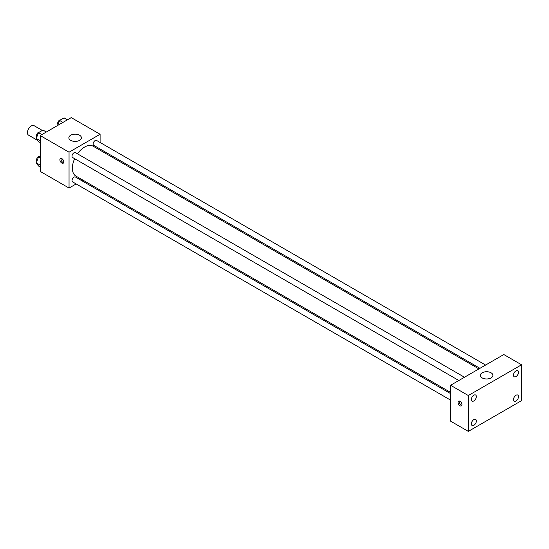 <?xml version="1.0" encoding="UTF-8"?>
<svg xmlns="http://www.w3.org/2000/svg" width="549" height="549" viewBox="0 0 549 549"><rect width="100%" height="100%" fill="white"/><g stroke="black" fill="none" stroke-linecap="round" stroke-linejoin="round"><path stroke-width="0.82" d="M42.342 130.442L34.079 125.673A5.49 3.17 120 0 0 29.845 127.142A5.49 3.17 120 0 0 27.45 132.666A5.49 3.17 120 0 0 28.589 135.178L37.634 140.4M76.153 183.949L69.044 188.053L40.207 171.405L40.207 135.548L71.26 117.616L100.096 134.265L100.096 142.486M82.844 180.086L81.801 180.69M74.643 158.695A17.252 9.964 120 0 0 72.365 168.207A17.252 9.964 120 0 0 75.94 176.105L450.571 392.391M478.913 368.914L93.193 146.219A17.252 9.964 120 0 0 77.471 153.802M100.096 149.005L100.096 150.206M69.044 188.053L69.044 152.197L100.096 134.265M485.597 365.051L96.542 140.427A2.82 1.633 120 0 0 94.359 141.182A2.82 1.633 120 0 0 93.131 144.023A2.82 1.633 120 0 0 93.714 145.32L479.95 368.31M450.571 393.592L75.419 177.004A2.82 1.633 120 0 0 73.243 177.759A2.82 1.633 120 0 0 72.015 180.6A2.82 1.633 120 0 0 72.598 181.897L450.571 400.111M458.834 380.505L72.598 157.508A2.82 1.633 -60 0 1 72.598 154.248A2.82 1.633 -60 0 1 75.419 152.622L464.481 377.245M69.044 152.197L40.207 135.548M70.704 140.352A6.272 3.623 180 0 1 68.865 137.792A6.272 3.623 180 0 1 75.138 134.169A6.272 3.623 180 0 1 81.417 137.792A6.272 3.623 180 0 1 77.539 141.134A6.272 3.623 180 0 1 70.704 140.352M63.773 161.962A2.745 1.585 60 0 1 63.204 163.218A2.745 1.585 60 0 1 60.459 161.632A2.745 1.585 60 0 1 60.459 158.462A2.745 1.585 60 0 1 62.572 159.203A2.745 1.585 60 0 1 63.773 161.962M63.643 162.689A2.745 1.585 60 0 1 61.577 160.987A2.745 1.585 60 0 1 61.138 158.345M450.571 421.138L450.571 385.274L503.804 354.537L521.55 364.783L521.55 400.646L468.311 431.384L450.571 421.138M468.311 431.384L468.311 395.52L450.571 385.274M461.935 404.647A2.745 1.585 60 0 1 461.366 405.903A2.745 1.585 60 0 1 458.621 404.318A2.745 1.585 60 0 1 458.621 401.147A2.745 1.585 60 0 1 460.741 401.882A2.745 1.585 60 0 1 461.935 404.647M468.311 395.52L521.55 364.783M491.053 377.911A6.272 3.623 180 0 1 484.211 378.7A6.272 3.623 180 0 1 480.341 375.351A6.272 3.623 180 0 1 486.613 371.728A6.272 3.623 180 0 1 492.885 375.351A6.272 3.623 180 0 1 491.053 377.911M516.005 370.843A3.527 2.038 120 0 0 513.514 375.166A3.527 2.038 120 0 0 514.241 376.779A3.527 2.038 120 0 0 517.769 374.741A3.527 2.038 120 0 0 517.769 370.671A3.527 2.038 120 0 0 516.005 370.843M473.862 395.177A3.527 2.038 120 0 0 471.365 399.494A3.527 2.038 120 0 0 472.099 401.113A3.527 2.038 120 0 0 475.619 399.075A3.527 2.038 120 0 0 475.619 395.006A3.527 2.038 120 0 0 473.862 395.177M473.862 419.56A3.527 2.038 120 0 0 471.365 423.883A3.527 2.038 120 0 0 472.099 425.496A3.527 2.038 120 0 0 475.619 423.457A3.527 2.038 120 0 0 475.619 419.388A3.527 2.038 120 0 0 473.862 419.56M516.005 395.232A3.527 2.038 120 0 0 513.514 399.548A3.527 2.038 120 0 0 514.241 401.161A3.527 2.038 120 0 0 517.769 399.13A3.527 2.038 120 0 0 517.769 395.054A3.527 2.038 120 0 0 516.005 395.232M461.805 405.375A2.745 1.585 60 0 1 459.739 403.673A2.745 1.585 60 0 1 459.3 401.031M40.207 142.616L38.499 141.635L36.255 138.444L38.499 132.666L42.98 130.079L46.329 132.014M40.207 140.722L36.255 138.444M41.848 134.601L38.499 132.666M39.624 132.014A2.82 1.633 120 0 0 37.572 133.091A2.82 1.633 120 0 0 36.522 135.727A2.82 1.633 120 0 0 36.879 136.838M57.679 125.46L59.615 120.478L64.096 117.891L67.445 119.819M62.963 122.406L59.615 120.478M60.74 119.826A2.82 1.633 120 0 0 58.695 120.897A2.82 1.633 120 0 0 57.638 123.539A2.82 1.633 120 0 0 57.995 124.644M40.207 167.006L38.499 166.018L36.255 162.827L38.499 157.048L40.207 156.067M40.207 165.112L36.255 162.827M40.207 158.037L38.499 157.048M39.624 156.403A2.82 1.633 120 0 0 37.572 157.474A2.82 1.633 120 0 0 36.522 160.109A2.82 1.633 120 0 0 36.879 161.221"/></g></svg>
